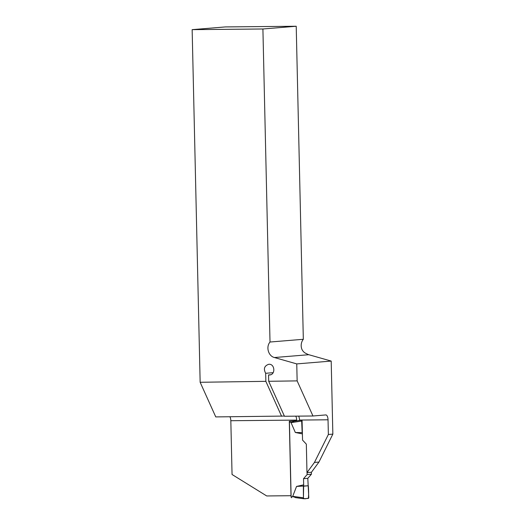 <?xml version="1.0" encoding="UTF-8"?>
<svg xmlns="http://www.w3.org/2000/svg" width="525" height="525" viewBox="0 0 525 525"><rect width="100%" height="100%" fill="white"/><g stroke="black" fill="none" stroke-linecap="round" stroke-linejoin="round"><path stroke-width="0.79" d="M302.039 420.053L293.934 421.253L302.046 420.046A0.945 0.4 89.5 0 1 302.059 420.046L302.544 440.094L306.331 444.143L306.981 472.612L314.455 462.433L328.368 434.49L328.033 419.797A5.04 2.146 -90.5 0 0 325.841 414.934A5.04 2.146 -90.5 0 0 325.776 414.934L312.966 415.99L297.143 380.887L296.756 363.904L331.196 361.075L308.805 354.71A9.45 8.551 85.3 0 1 306.6 353.706C304.539 352.931 302.997 351.514 301.973 349.466A9.45 8.551 -94.7 0 1 303.325 339.288L270.014 342.024C265.755 346.9 268.354 356.068 274.418 357.532L296.756 363.904M328.368 434.49L332.85 434.116L331.196 361.075M306.981 472.612L311.463 472.238L318.944 462.066L314.455 462.433M332.85 434.116L318.944 462.066M291.093 495.712L266.707 495.954L232.05 474.495L230.829 420.722A5.04 2.146 89.5 0 0 229.891 416.778M290.994 495.725L289.301 421.267L296.691 420.807L296.678 420.098L230.829 420.722M284.366 416.062L215.762 416.916L200.15 382.279L192.15 29.649L262.907 28.987L270.014 342.024M262.907 28.987L296.218 26.25L225.317 26.926L192.15 29.649M200.15 382.279L265.853 381.334L265.67 373.288C263.314 368.845 264.324 365.846 268.708 364.291C274.877 363.523 275.796 374.712 269.581 374.968L268.557 374.929L268.702 381.294L297.143 380.887M296.218 26.25L303.325 339.288M268.702 381.294L284.458 416.259L312.966 415.99M328.033 419.797L299.526 420.066A5.04 2.146 89.5 0 0 298.587 416.122M296.691 420.807L297.268 420.761M293.718 421.227L294.637 421.148M299.788 420.387L301.75 420.092M295.739 416.154A5.04 2.146 -90.5 0 1 296.678 420.098M299.526 420.066L299.532 420.407M270.592 374.758L268.557 374.929M281.61 416.286L265.853 381.334M265.67 373.288L273.171 372.671M289.708 421.267A0.945 0.4 89.5 0 0 289.426 422.205L291.119 496.814A0.945 0.4 89.5 0 0 291.526 497.726A0.945 0.4 89.5 0 0 291.539 497.726L291.526 497.726M311.364 472.251L311.41 474.219L307.808 478.334L308.779 497.359A0.945 0.4 89.5 0 1 308.398 498.376L303.844 498.75A0.945 0.4 -90.5 0 1 303.804 498.75A0.945 0.4 -90.5 0 1 303.424 497.798L292.72 496.342L295.529 497.621L303.804 498.75M307.079 472.598L307.125 474.574L303.522 478.688L303.66 484.844L296.546 486.432L292.72 496.342M302.407 433.913L295.326 432.475L291.053 422.645L293.993 421.247M303.772 498.737L295.726 497.648M303.424 497.798L303.66 484.844M296.546 486.432L308.3 485.769M302.046 420.046A0.945 0.4 89.5 0 0 301.678 421.063L291.053 422.645M295.326 432.475L302.157 432.652L302.4 433.532M301.678 421.063L302.157 432.652M307.125 474.574L311.41 474.219M303.522 478.688L307.808 478.334M303.371 486.17L303.424 497.798C304.644 499.898 306.803 497.923 308.398 498.376C308.726 494.589 308.693 490.383 308.3 485.769L303.371 486.17M274.418 357.532L308.805 354.71M289.426 422.205L291.598 422.185M291.119 496.814L293.291 496.794"/></g></svg>
